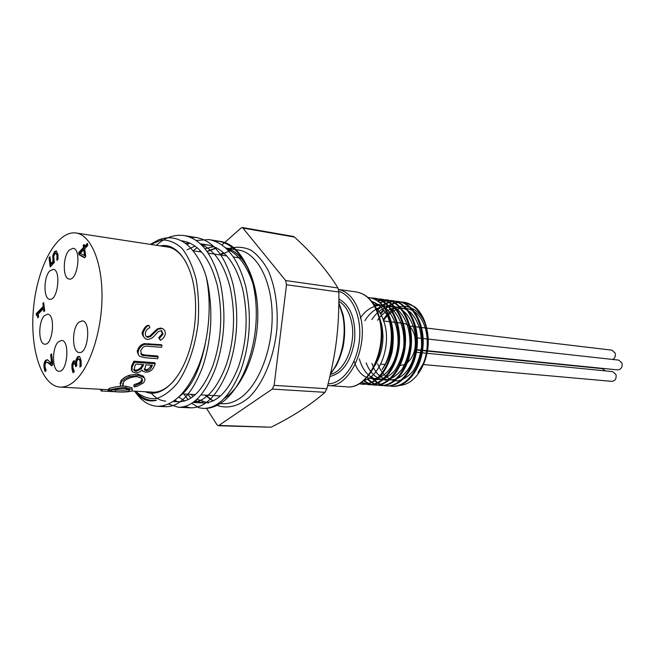 <?xml version="1.0" encoding="UTF-8"?>
<svg xmlns="http://www.w3.org/2000/svg" width="655" height="655" viewBox="0 0 655 655"><rect width="100%" height="100%" fill="white"/><g stroke="black" fill="none" stroke-linecap="round" stroke-linejoin="round"><path stroke-width="0.98" d="M371.712 301.365C379.99 304.313 386.163 311.305 390.249 322.358L390.83 324.102C393.524 341.222 390.617 356.353 382.111 369.485C388.03 361.257 391.485 351.211 392.484 339.347C392.378 364.155 376.887 385.942 362.133 384.207L359.194 383.732M371.221 297.968L374.193 298.14C388.996 299.924 400.328 321.163 398.338 344.243C396.529 367.349 382.07 385.852 368.167 384.632L361.101 382.545M374.259 299.048L380.154 298.967C394.981 300.743 406.337 321.9 404.348 344.866C402.555 367.864 388.071 386.278 374.144 385.042C370.345 384.755 366.841 383.29 363.623 380.653M372.621 302.553L373.546 302.061M377.149 300.579L386.065 299.777C400.909 301.57 412.282 322.62 410.3 345.488C408.507 368.372 394.023 386.679 380.072 385.459C375.348 385.075 371.115 382.954 367.381 379.098M374.758 305.803L377.231 304.067M380.047 302.528L385.951 300.67L391.919 300.588C406.78 302.373 418.177 323.349 416.195 346.094C414.418 368.871 399.91 387.097 385.942 385.86C380.113 385.353 375.102 382.332 370.902 376.797M377.411 309.324L380.449 306.63M382.594 305.107C387.49 301.971 392.533 300.727 397.716 301.382C412.593 303.183 424.006 324.061 422.041 346.7C420.264 369.371 405.756 387.498 391.755 386.27L388.865 385.82M380.227 313.286L383.404 309.807M385.025 308.333C390.83 303.453 396.979 301.398 403.464 302.176C417.358 303.666 428.624 322.08 428.026 343.146C427.306 356.566 423.4 367.586 416.302 376.199C410.832 382.397 404.88 385.484 398.445 385.459M383.232 319.525L386.843 314.85M387.956 313.671C402.047 298.352 424.031 307.997 427.592 333.092M427.658 333.501C428.984 342.729 428.092 351.669 425.005 360.324M424.694 361.126L417.931 372.703C429.025 359.341 430.589 332.519 420.657 318.199C410.922 303.617 393.18 305.5 383.306 320.958M377.681 363.861C381.726 374.513 389.135 380.907 397.683 380.923C403.447 379.736 408.712 376.265 413.485 370.509C417.62 363.64 420.305 355.681 421.542 346.651C421.926 332.281 418.357 320.942 410.832 312.631C400.442 303.699 386.499 307.26 377.599 320.27M371.95 363.369C379.319 387.645 405.879 384.984 413.772 356.942C422.238 329.137 404.053 298.885 384.78 307.965M383.47 308.57C379.016 310.855 375.135 314.523 371.844 319.575M366.161 362.87C370.231 373.743 377.747 380.203 386.393 380.031C392.206 378.664 397.495 374.963 402.244 368.912C406.329 361.724 408.9 353.487 409.964 344.202C410.03 329.514 406.116 318.191 398.224 310.241C387.416 301.922 373.383 306.687 364.909 320.729M359.349 358.866C362.583 370.624 369.559 378.443 378.14 379.654C383.986 379.196 389.463 376.257 394.564 370.853C399.075 364.18 402.145 356.205 403.758 346.929C404.692 332.011 401.425 320.033 393.974 310.986C383.593 301.243 369.281 304.657 360.168 318.166M354.429 361.855C361.265 384.763 385.238 384.575 394.613 359.505C404.479 334.738 391.854 302.045 373.276 304.133M417.931 372.703C432.472 357.343 431.072 319.812 414.869 306.876L404.413 302.307C397.7 301.513 391.363 303.724 385.418 308.931M383.871 310.396L380.678 314.048M392.181 386.294L392.713 386.344C406.714 387.563 421.222 369.445 422.999 346.806C424.964 324.176 413.551 303.314 398.674 301.513C393.278 300.833 388.055 302.201 383.003 305.598M380.964 307.113L377.894 309.921M371.483 376.338C375.733 382.201 380.874 385.402 386.909 385.934C400.885 387.162 415.385 368.953 417.169 346.2C419.143 323.464 407.746 302.512 392.885 300.719C388.693 300.17 384.559 300.899 380.473 302.921M377.788 304.452L375.102 306.417M367.979 378.77C371.803 382.88 376.158 385.132 381.046 385.525C394.998 386.753 409.498 368.454 411.283 345.586C413.264 322.743 401.883 301.693 387.04 299.916L377.657 300.866M374.21 302.356L372.982 303.044M364.254 380.44C367.57 383.249 371.188 384.804 375.135 385.115C389.062 386.335 403.537 367.946 405.339 344.972C407.32 322.014 395.964 300.891 381.136 299.098L374.742 299.278M361.486 382.283L369.166 384.698C383.06 385.926 397.536 367.439 399.337 344.35C401.335 321.286 389.995 300.055 375.184 298.279L371.745 298.115M359.431 383.601L363.14 384.28C376.707 383.781 386.335 373.121 392.017 352.3C395.587 330.464 391.485 313.77 379.712 302.242M379.548 302.111L376.445 300.211M363.656 380.62C379.458 377.034 391.322 346.56 384.583 323.726C382.676 316.856 379.703 311.428 375.667 307.449M379.949 318.944L381.636 324.438C384.624 339.298 382.463 352.898 375.159 365.244M367.946 297.427C378.713 298.737 386.204 307.031 390.429 322.317L390.83 324.102M414.869 306.884C423.826 314.744 428.206 326.837 428.034 343.146M379.556 302.102C388.407 310.151 392.722 322.563 392.484 339.347M382.111 369.494C391.69 355.706 394.212 332.191 387.785 316.602M150.167 392.001L152.222 392.239C159.804 392.582 167.205 388.546 174.418 380.146M186.528 263.228C181.189 253.518 174.77 248.057 167.279 246.845L165.216 246.648M160.328 245.895C177.382 242.088 193.479 265.054 195.378 299.605C196.287 315.448 194.666 331.029 190.54 346.348C181.599 379.777 161.13 398.96 145.222 391.739M390.781 321.859L403.611 323.406C408.941 324.323 412.625 328.433 414.672 335.737C416.76 348.034 413.862 357.417 405.994 363.877M404.733 364.598L399.01 365.703M201.011 244.479C214.349 249.858 224.043 264.129 230.093 287.299C235.685 313.794 234.465 339.47 226.45 364.336C217.444 388.3 206.358 400.966 193.192 402.326M184.775 400.934L178.741 397.127M199.038 251.708L200.471 250.857M204.909 248.736L213.89 246.64M226.335 248.679C238.076 253.665 247.041 265.578 253.239 284.409M203.345 408.409L203.558 408.425C209.69 408.687 215.831 406.665 221.996 402.35C241.589 388.71 256.817 349.606 256.277 311.69C255.851 273.741 240.074 244.356 220.841 241.515L217.509 241.212C236.185 243.087 253.108 266.831 257.006 300.645C252.691 269.876 242.137 252.249 225.345 247.762M216.322 247.754L206.964 251.446M201.306 244.765L207.946 244.978C224.051 248.114 235.612 262.77 242.637 288.945C248.425 316.095 246.968 342.229 238.273 367.357C228.595 391.223 216.911 403.087 203.238 402.956L195.264 400.737M191.096 397.937L187.264 394.146M187.011 249.866L195.01 246.075M181.509 240.835L183.064 241.032C198.981 244.135 210.402 259.003 217.313 285.621C223.003 313.237 221.554 339.847 212.957 365.449C203.386 389.758 191.89 401.859 178.479 401.744L174.017 400.934M134.766 391.166C141.022 399.411 148.259 402.448 156.48 400.27L152.656 400.475M156.48 400.27L152.435 400.467C146.032 400.066 140.276 396.971 135.159 391.182M150.363 244.372L158.469 239.918C169.604 235.62 179.912 237.863 189.377 246.657C197.122 254.951 202.706 264.89 206.12 276.476L207.34 281.298C213.301 311.076 211.663 339.806 202.436 367.463C192.169 393.712 179.912 406.796 165.658 406.706L157.323 406.329C173.526 406.108 187.395 392.279 198.956 364.835C209.182 338.324 212.015 303.159 206.12 276.476M205.383 343.171C200.119 369.616 191.489 387.359 179.503 396.406M165.78 401.122C160.336 400.754 155.472 398.084 151.174 393.115M185.537 243.373L189.213 242.8M224.444 398.265L225.942 397.249C244.045 384.575 258.086 348.878 257.8 314.023C257.62 279.128 243.406 251.536 225.664 248.048M216.723 247.958L207.144 251.7M190.892 394.343L193.159 396.471M196.95 399.272L208.478 402.989M242.456 227.531L293.342 236.439L294.504 237.085C312.885 253.853 327.377 270.81 337.98 287.971L338.889 292.015C339.085 329.219 336.162 352.652 326.861 388.743L325.003 392.329C310.732 404.839 292.76 416.474 271.08 427.207L218.426 425.75L272.292 389.086L274.134 385.353L286.522 284.753L285.654 280.553L242.456 227.531L240.983 228.055L221.922 245.027M175.27 400.025L176.875 401.589M184.669 406.542L190.867 407.844C205.4 407.95 217.869 395.129 228.268 369.363C237.593 342.221 239.222 314.015 233.147 284.745C225.778 256.637 213.62 240.925 196.68 237.593L190.294 237.306M161.728 406.092L165.658 406.706M134.684 391.158C141.005 400.672 148.554 405.732 157.323 406.329M156.389 245.289C164.954 237.56 174.205 234.318 184.137 235.546C200.97 238.87 213.047 254.697 220.358 283.034C226.376 312.558 224.747 341.026 215.47 368.421C205.138 394.425 192.766 407.377 178.373 407.279L168.507 404.069M187.06 244.569L189.745 243.038M196.099 240.467L209.019 239.591C226.049 242.94 238.281 258.553 245.715 286.423C251.839 315.44 250.218 343.4 240.835 370.288C230.38 395.816 217.82 408.515 203.148 408.401L199.071 407.795L191.702 403.324M217.509 241.212L214.971 241.236M202.272 244.692L201.584 245.044M197.13 247.713L193.102 250.775L201.601 252.093M135.503 391.207C141.807 396.66 148.685 399.141 156.144 398.641C163.717 396.291 171.004 390.871 177.996 382.405C187.944 367.725 195.19 346.642 198.08 323.505C199.169 307.997 198.53 293.334 196.156 279.521C192.848 266.781 188.239 256.523 182.336 248.736C175.908 242.71 168.998 239.795 161.613 239.984L150.707 244.421M183.908 393.958L188.05 399.656M202.379 401.842L203.083 402.948M206.481 408.278L216.985 424.767L218.426 425.75M56.854 260.322L56.993 255.319L56.191 253.428L54.766 254.009L53.726 256.22L54.299 262.467L50.165 266.921L49.035 257.775L49.977 256.76L50.836 263.752L52.973 261.451L52.76 255.565L54.488 251.725L56.133 250.89L57.943 254.336L58.033 259.241L57.01 260.346M56.567 251.045L55.388 251.848L53.661 255.687L53.874 261.566L51.737 263.875L50.836 263.752M52.973 261.451L53.874 261.566M50.091 257.726L50.943 266.077M49.035 257.775L49.936 257.898M56.191 253.428L57.091 253.559L57.894 255.442L57.886 259.405M56.6 253.485L57.091 253.559M57.067 258.037L57.967 258.16M43.795 303.519L44.139 306.532L37.114 313.753L37.278 315.178M42.886 303.437L43.688 302.61L44.671 310.863L43.869 311.682L43.5 308.611L38.26 313.991L38.62 317.045L37.908 317.773L36.999 315.153L36.426 315.407L36.221 313.663L43.246 306.434L42.886 303.437L43.787 303.535M43.246 306.434L44.139 306.532M36.221 313.663L37.114 313.753M36.999 315.153L37.892 315.235L38.522 316.209M43.5 308.611L44.401 308.702L44.663 310.871M51.671 354.707L52.572 363.451L51.663 363.386L50.632 354.764L51.573 353.864L52.875 364.72L51.712 365.801L47.111 362.149L45.973 362.624L45.072 364.442L44.998 366.882L46.194 370.542L45.056 371.606L44.057 367.578C43.721 364.172 44.253 361.748 45.637 360.307L47.348 359.693L51.663 363.386M50.632 354.764L51.54 354.83M47.569 359.751L46.546 360.373C45.162 361.814 44.63 364.237 44.966 367.643L45.719 370.992M47.111 362.149L50.165 363.443L52.171 365.375M71.935 364.188L73.327 361.101L74.195 360.733L75.792 362.624L76.045 359.652L77.503 356.901L78.837 356.328L79.689 356.713L81.097 360.496L81.204 366.022L79.943 367.144L80.09 361.568L79.239 359.235L77.732 359.472L76.602 361.724L76.774 365.809L75.808 366.685L74.441 363.165L73.769 363.476L72.942 365.293L72.959 367.75L74.302 371.647L73.065 372.752L71.927 368.462L71.935 364.188L72.869 364.245L72.861 368.528L73.728 372.155M74.441 363.165L75.374 363.23L76.635 365.932L75.702 365.867M79.239 359.235L80.172 359.3L81.023 361.642L80.974 366.227M78.69 359.014L80.172 359.3M79.296 356.451L78.436 356.975L76.774 361.011M76.045 359.652L76.979 359.718M75.792 362.624L76.512 362.673M75.71 362.698L76.512 362.755M74.654 360.897L72.869 364.245M84.561 255.638L85.486 255.769L84.683 249.891L83.758 249.76L80.344 253.346L84.561 255.638L83.758 249.76M84.249 245.404L84.372 247.639L79.591 252.674L79.877 254.82L84.757 257.538M83.169 245.437L84.118 244.438L84.397 246.509L87.434 243.316L87.745 245.568L84.708 248.761L85.756 256.506L84.511 257.792L78.952 254.689L78.665 252.552L83.455 247.508L83.169 245.437L84.094 245.568M83.455 247.508L84.372 247.639M78.665 252.552L79.591 252.674M78.952 254.689L79.877 254.82M87.565 244.282L85.322 246.648L84.397 246.509M58.451 341.771C51.63 347.551 52.007 371.491 58.975 371.246C67.506 372.613 70.216 340.313 61.57 340.42L58.451 341.771M78.731 322.325C71.591 328.401 71.96 352.668 79.247 352.529C88.261 354.068 91.323 320.893 82.178 320.86L78.731 322.325M69.291 250.038C62.659 256.416 62.61 278.907 69.274 279.055C77.748 280.938 81.728 248.695 73.065 248.286L69.291 250.038M49.764 270.941C43.418 277.024 43.41 299.253 49.796 299.278C57.853 300.973 61.406 269.573 53.186 269.328L49.764 270.941M44.507 315.604C38.072 321.4 38.252 344.309 44.786 344.162C52.858 345.611 55.839 314.187 47.627 314.179L44.507 315.604M74.637 381.071C69.749 385.337 64.91 387.342 60.121 387.089C41.044 385.991 29.311 347.142 33.683 306.483C37.736 265.783 57.181 230.167 76.078 233C90.685 234.973 102.245 261.648 102.008 296.6C101.869 331.504 89.743 367.987 74.637 381.071M120.258 385.337L121.535 381.677L125.367 378.631L129.477 376.707L138.189 375.389L143.912 377.575C145.467 378.778 145.263 380.571 143.298 382.97L137.149 386.319L134.267 386.966L133.898 386.221L141.259 382.782C142.675 381.251 142.864 379.794 141.816 378.418L137.141 376.658C128.552 376.65 123.525 381.66 123.689 381.799L122.894 385.214L123.312 385.615L121.216 386.221L120.258 385.337M120.029 383.748L121.224 380.154L124.99 377.174L129.068 375.299L137.738 374.03L143.551 376.24L144.452 378.353M133.898 386.221L134.021 384.567C137.804 383.552 140.105 382.454 140.94 381.284L142.119 378.836M122.55 383.502L123.312 385.615M147.236 337.186L150.29 336.744L158.002 329.334L162.039 328.45C164.585 329.408 165.625 331.43 165.166 334.525C164.438 337.153 162.833 339.069 160.344 340.273L159.501 338.324L163.095 334.099L161.58 330.538L158.158 331.725L155.489 334.648C153.254 337.571 150.609 339.159 147.539 339.421L146.024 339.036C143.682 337.685 142.757 335.45 143.257 332.314C145.222 327.885 147.162 325.641 149.094 325.584L149.856 327.697C147.637 328.605 146.155 330.21 145.426 332.519C145.099 334.885 145.705 336.441 147.236 337.186L146.417 336.662L149.487 336.244L157.159 329.015L160.516 328.04L161.826 328.376M160.344 340.273L158.698 337.808L162.268 333.682L161.302 330.472M144.935 338.324C142.381 335.393 141.554 333.248 142.438 331.897C144.37 327.582 146.311 325.396 148.251 325.33L149.094 325.584M140.735 353.839L145.148 355.018L157.56 356.001L158.24 356.934L157.536 358.703L145.025 357.736L139.728 356.336C138.123 354.969 137.714 353.086 138.483 350.687L137.771 349.844C138.835 346.651 140.989 344.571 144.231 343.621L161.277 344.702L162.047 345.373L161.49 347.322L146.253 346.118C143.936 346.151 142.078 347.699 140.678 350.761L141.66 354.977L142.651 355.501L141.979 354.56M138.606 354.961C137.214 352.472 136.936 350.769 137.771 349.844M131.344 370.042L131.581 365.932L133.907 361.183L154.711 362.731L155.317 363.812L153.606 367.308C152.124 370.476 149.438 372.122 145.549 372.228L142.798 371.188L142.241 370.067L139.99 371.721L137.255 372.654L135.077 372.777L132.056 371.606L132.122 367.136L131.581 365.932M108.165 390.593L108.173 389.414L109.303 388.431C111.931 387.482 115.894 386.745 121.2 386.204M121.281 386.204L125.809 386.172L132.064 387.776L132.138 388.98M148.046 337.382L147.244 336.858M150.29 336.744L149.487 336.244M158.002 329.334L157.159 329.015M161.367 328.327L160.516 328.04M159.501 338.324L158.698 337.808M163.095 334.099L162.268 333.682M143.257 332.314L142.438 331.897M142.651 355.501L158.24 356.934M138.483 350.687C139.564 347.412 141.734 345.283 144.992 344.309L144.231 343.621M144.992 344.309L162.047 345.373M133.907 361.183L134.504 362.281L132.122 367.136M134.504 362.281L155.317 363.812M151.346 367.439L152.435 365.293L145.803 364.81L144.681 370.108L146.36 370.787C148.791 370.632 150.445 369.518 151.346 367.439L150.781 366.268L151.321 365.212M141.21 368.937L143.15 365.719L142.585 364.581L140.678 367.717C138.803 369.412 137.059 370.206 135.446 370.083L135.945 371.369L141.21 368.937L140.678 367.717M143.15 365.719L143.674 364.655L135.888 364.09L134.758 366.374L134.16 370.632L135.945 371.369M144.215 368.921L145.844 369.535C147.146 370.075 148.791 368.986 150.781 366.268M146.36 370.787L145.844 369.535M133.677 369.371L135.446 370.083M141.259 382.782L140.94 381.284M121.535 381.677L121.224 380.154M129.477 376.707L129.068 375.299M138.189 375.389L137.738 374.03M109.344 390.118C111.661 389.16 121.249 387.293 125.973 387.793L132.163 389.381C132.367 390.683 131.982 391.313 131.008 391.256C126.865 392.116 121.339 392.263 114.437 391.706L108.157 391.117C107.518 390.929 107.911 390.593 109.344 390.118L109.303 388.431M125.973 387.793L125.809 386.172M111.514 390.216L110.466 391.15L115.419 391.665C121.028 392.067 125.514 391.903 128.879 391.166L129.854 389.61L124.99 388.423C119.341 388.448 114.846 389.045 111.514 390.216M112.873 389.807L115.493 389.987L115.419 391.665M115.493 389.987C118.162 390.069 125.351 390.601 128.839 389.496L128.879 391.166M99.175 389.226L101.116 389.586M122.354 392.009L115.591 391.764M102.082 389.381L101.943 391.035L113.348 391.649M101.14 389.332L100.993 390.896L101.943 391.035M426.978 353.291L612.752 371.614L616.003 374.578C616.592 378.623 615.209 380.891 611.86 381.366L423.367 364.565M428.149 339.094L618.787 360.127L621.996 363.058C622.586 367.16 621.169 369.445 617.747 369.903L427.445 350.736M409.219 326.01L612.024 350.179L615.135 353.061C615.765 355.87 615.012 358.007 612.875 359.472M427.387 351.088L602.395 368.659L605.294 370.877M379.36 319.05C375.061 303.06 367.414 294.038 356.418 291.983C367.823 294.128 375.7 303.249 380.047 319.337C388.325 350.155 368.339 389.815 346.601 386.818C367.651 389.848 387.621 349.95 379.36 319.05M330.669 373.293C341.902 359.783 347.117 334.156 342.5 314.564L338.889 303.658M330.423 374.382C345.291 371.475 356.803 342.737 351.334 321.024C349 311.412 344.866 304.837 338.913 301.3M338.922 299.048C350.695 305.664 355.927 319.493 354.609 340.534C351.064 361.265 342.835 373.244 329.932 376.478M338.578 289.494C349.099 291.942 356.402 301.03 360.487 316.75C368.642 348.083 348.681 388.611 327.762 385.558L327.697 385.549M328.13 383.855C342.311 383.756 356.639 364.72 359.308 341.173C362.117 317.659 352.603 295.307 338.864 291.393M218.361 403.472L222.643 403.685C228.505 403.963 234.367 402.072 240.229 398.019C258.643 385.361 272.783 349.393 272.152 314.596C271.628 279.75 256.719 252.691 238.551 250.063L225.623 248.016M231.371 250.046L228.325 250.693M223.339 252.593L219.433 254.828M228.849 248.523C236.299 246.427 243.594 246.919 250.718 250.013C257.546 254.639 263.474 261.664 268.509 271.096C275.305 287.299 278.121 306.376 276.959 328.327C274.273 356.852 263.498 383.142 249.187 397.249C238.24 406.69 226.556 409.236 216.011 404.962M204.909 395.104L212.818 400.999M294.504 237.085L243.431 228.161M285.654 280.553L337.98 287.971M338.889 292.015L286.522 284.753M274.134 385.353L326.861 388.743M219.351 425.455L271.08 427.207M325.003 392.329L272.292 389.086M52.76 255.565L53.661 255.687M54.488 251.725L55.388 251.848M52.744 259.978L53.636 260.101M56.993 255.319L57.894 255.442M45.637 360.307L46.546 360.373M44.057 367.578L44.966 367.643M49.256 363.386L50.165 363.443M80.09 361.568L81.023 361.642M77.503 356.901L78.436 356.975M73.327 361.101L74.261 361.175M71.927 368.462L72.861 368.528M154.482 332.896L153.655 332.486M145.819 355.96L145.148 355.018M149.52 344.293L148.759 343.621M404.413 302.307L403.464 302.176M398.674 301.513L397.716 301.382M392.885 300.719L391.919 300.579M387.04 299.908L386.065 299.777M381.136 299.098L380.154 298.967M375.184 298.279L374.193 298.14M392.713 386.335L391.755 386.27M386.909 385.934L385.934 385.869M381.046 385.525L380.072 385.459M375.135 385.115L374.144 385.042M369.166 384.698L368.167 384.632M363.14 384.28L362.133 384.207M338.897 302.757L343.105 314.809C345.152 325.158 345.144 335.859 343.073 346.913C341.263 354.109 338.995 360.365 336.261 365.678L330.488 374.095M231.542 250.128L220.293 254.959M213.063 400.893L205.776 395.153M380.719 364.123L385.034 364.499M383.764 321.015L389.463 321.703M241.49 258.209L233.278 256.948M226.704 255.941L208.102 253.092M227.187 396.316L226.278 396.267M220.489 395.956L201.11 394.899M195.419 394.588L181.984 393.86M152.435 400.467L152.852 400.492M173.198 401.482L178.479 401.744M193.012 402.457L203.238 402.956M181.378 240.762L183.064 241.032M200.242 243.758L207.946 244.978M327.762 385.558L346.601 386.818M338.569 289.469L356.418 291.983M220.841 241.515L209.019 239.591M196.68 237.593L184.137 235.546M203.558 408.425L203.148 408.401M190.867 407.844L178.373 407.279M55.953 253.354L56.854 253.477M60.121 387.089L108.173 389.717M131.663 390.994L154.302 392.23M76.078 233L169.309 247.271M161.195 328.163L162.039 328.45M140.956 354.027L141.66 354.977M144.681 370.108L144.215 369.035M134.16 370.632L133.677 369.428M122.894 385.214L122.632 383.601M143.551 376.24L143.912 377.575M132.064 387.768L132.154 389.373M110.466 390.658L110.466 391.15M426.839 353.282L414.116 352.03M428.051 339.085L415.073 337.652M427.297 350.72L414.787 349.459M427.24 351.072L414.705 349.811"/></g></svg>
